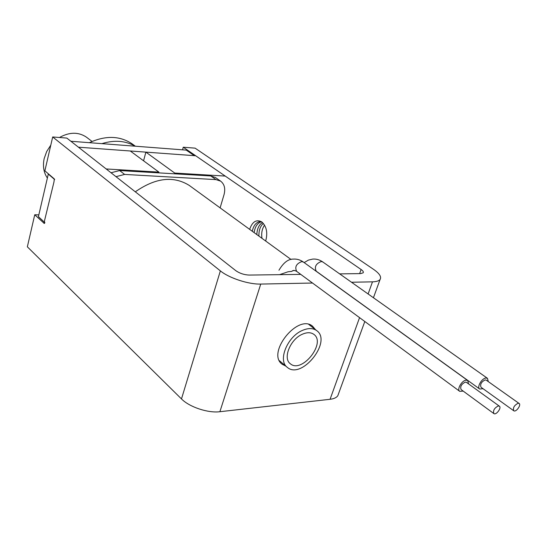 <?xml version="1.0" encoding="UTF-8"?>
<svg xmlns="http://www.w3.org/2000/svg" width="547" height="547" viewBox="0 0 547 547"><rect width="100%" height="100%" fill="white"/><g stroke="black" fill="none" stroke-linecap="round" stroke-linejoin="round"><path stroke-width="0.82" d="M302.443 330.409C287.312 336.617 277.596 360.685 287.284 367.338C301.547 380.117 332.535 341.307 316.638 330.566C312.952 327.974 308.221 327.926 302.443 330.409M302.409 334.203C290.313 339.195 282.56 358.429 290.334 363.748C301.732 373.929 326.484 342.921 313.814 334.333C310.853 332.241 307.052 332.2 302.409 334.203M225.063 176.066L174.725 173.057L174.52 173.809M195.525 155.758L145.871 152.128L143.574 160.804M145.871 152.128L174.725 173.057M518.091 403.255C514.235 405.306 512.778 407.809 513.742 410.763C515.971 412.541 521.578 404.855 519.082 403.44L518.091 403.255M498.283 405.956C494.331 408.021 492.861 410.565 493.859 413.58C496.163 415.44 501.914 407.652 499.343 406.154L498.283 405.956M111.027 172.756L119.629 170.555L210.752 175.949L215.34 177.454L220.585 181.112C224.448 184.093 225.596 188.626 224.017 194.705L220.113 207.874M115.991 176.66L124.627 174.425L215.99 179.614L220.585 181.112M190.048 186.001L189.221 185.392C173.454 175.621 155.485 177.761 135.307 191.812M291.825 271.374L288.091 271.763L279.565 274.669M294.628 270.478L292.953 270.724M499.343 406.154L466.406 382.332L465.34 382.107C461.422 384.062 460.006 386.544 461.094 389.56L493.859 413.58M468.56 383.885L467.726 380.514L466.133 380.179C461.805 380.377 456.581 389.567 459.76 391.358L463.186 391.091M519.082 403.44L486.18 380.11L485.182 379.905C481.353 381.847 479.958 384.295 481.004 387.242L513.742 410.763M483.035 388.705L479.698 389.02C476.594 387.31 481.777 378.196 485.968 378.011L487.466 378.319L488.273 381.587M38.823 214.875L34.741 214.759L44.266 223.443L44.601 220.379L53.948 182.048L54.331 178.924L44.875 170.835L52.683 136.962L220.366 270.874C229.043 278.061 248.707 284.495 260.748 284.071L312.515 283.031M351.523 282.252L372.486 281.835C376.418 281.726 378.948 280.932 380.09 279.449C381.656 276.844 379.488 273.486 373.594 269.377L195.101 148.148L183.259 147.218L361.095 269.5C363.01 270.854 363.714 271.955 363.201 272.803L360.596 273.603L339.673 273.883M300.768 274.389L249.179 275.066C244.201 274.854 239.771 273.404 235.873 270.724L66.823 138.076L52.683 136.962M34.741 214.759L27.35 246.82L181.481 398.927C189.365 407.043 208.051 413.272 219.887 411.713L330.073 399.289C333.964 398.818 336.549 397.614 337.834 395.672L338.531 393.758M264.57 225.111C262.047 228.81 261.186 233.22 261.979 238.335M285.842 366.121L282.17 364.247C266.252 353.095 297.869 313.486 312.549 326.19L315.441 329.629M182.534 149.823L183.259 147.218M265.664 241.008C267.914 232.79 266.608 226.417 261.733 221.884C256.365 219.156 252.338 221.644 249.651 229.357M261.507 221.733C257.493 222.903 255.039 226.533 254.136 232.625M261.384 221.651L260.249 221.583C256.215 222.144 253.555 225.371 252.263 231.265M263.339 223.367C260.201 226.308 258.724 230.554 258.922 236.106M262.485 222.485C258.963 224.769 257.083 228.803 256.837 234.588M47.37 178.055C43.664 172.544 42.604 166.035 44.184 158.534L46.693 151.533L50.803 145.119M59.479 137.495C69.483 131.943 78.474 131.841 86.453 137.181L86.911 137.529M158.692 172.866L158.897 172.114L106.186 168.961M158.897 172.114L130.275 150.986L78.453 147.198L194.329 155.669L186.253 150.11L70.891 141.27M48.813 174.199L48.293 174.083L38.413 216.66L44.922 222.704M48.293 174.083L54.686 179.56M132.798 144.346L131.971 143.745C119.766 135.697 105.557 135.341 89.359 142.685M135.088 146.186C125.454 140.661 114.378 139.813 101.858 143.642M210.752 175.949L215.99 179.614M119.629 170.555L124.627 174.425M467.726 380.514L303.394 262.047L301.773 261.575C296.276 263.722 294.58 266.998 296.686 271.387L459.76 391.358M479.698 389.02L316.248 271.203C314.197 266.895 315.872 263.668 321.267 261.514L322.792 261.951L487.466 378.319M44.56 223.313L43.917 223.299M359.639 273.616L361.095 269.5M181.481 398.927L220.366 270.874M219.887 411.713L260.748 284.071M330.073 399.289L359.557 317.643M368.104 293.971L372.486 281.835M279.401 360.692L286.997 367.105M308.802 324.446L316.638 330.566M291.031 259.469L189.221 185.392M296.686 271.387C294.471 270.143 292.857 270.15 291.845 271.401M303.394 262.047C300.221 259.825 296.864 258.84 293.329 259.1C288.207 258.991 283.421 262.704 278.963 270.232M322.792 261.951C319.633 259.784 316.289 258.82 312.775 259.08L308.385 260.112L304.166 262.601M316.248 271.203L315.339 270.656M337.834 395.672L364.801 321.499M373.437 297.739L380.09 279.449M260.249 221.583L261.008 221.603M92.046 141.447L86.453 137.181M135.355 146.206L131.971 143.745"/></g></svg>
